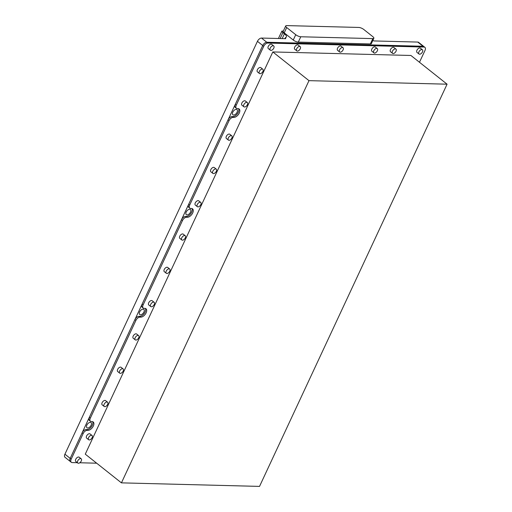 <?xml version="1.0" encoding="UTF-8"?>
<svg xmlns="http://www.w3.org/2000/svg" width="512" height="512" viewBox="0 0 512 512"><rect width="100%" height="100%" fill="white"/><g stroke="black" fill="none" stroke-linecap="round" stroke-linejoin="round"><path stroke-width="0.77" d="M236.256 109.363A3.302 1.862 128.5 0 0 233.101 111.571A3.302 1.862 128.5 0 0 232.883 114.778A3.302 1.862 128.5 0 0 233.619 115.021A3.302 1.862 128.5 0 0 236.774 112.806A3.302 1.862 128.5 0 0 236.992 109.606A3.302 1.862 128.5 0 0 236.256 109.363M189.677 209.248A3.302 1.862 128.5 0 0 186.522 211.462A3.302 1.862 128.5 0 0 186.31 214.662A3.302 1.862 128.5 0 0 187.04 214.906A3.302 1.862 128.5 0 0 190.195 212.698A3.302 1.862 128.5 0 0 190.413 209.491A3.302 1.862 128.5 0 0 189.677 209.248M143.104 309.133A3.302 1.862 128.5 0 0 139.949 311.347A3.302 1.862 128.5 0 0 139.731 314.547A3.302 1.862 128.5 0 0 140.461 314.797A3.302 1.862 128.5 0 0 143.616 312.582A3.302 1.862 128.5 0 0 143.834 309.382A3.302 1.862 128.5 0 0 143.104 309.133M90.31 422.336A3.302 1.862 128.5 0 0 87.155 424.55A3.302 1.862 128.5 0 0 86.944 427.75A3.302 1.862 128.5 0 0 87.674 428A3.302 1.862 128.5 0 0 90.829 425.786A3.302 1.862 128.5 0 0 91.046 422.586A3.302 1.862 128.5 0 0 90.31 422.336M423.936 46.586A3.878 2.189 128.5 0 0 423.885 46.541A3.878 2.189 128.5 0 0 423.027 46.253L417.754 42.067L373.907 40.941L372.858 40.397M417.754 42.067A3.878 2.189 -51.5 0 1 418.611 42.355L423.885 46.541M286.714 25.6L358.784 27.443A3.878 1.254 -155 0 1 363.814 29.504L372.858 36.685A3.878 1.254 -155 0 1 373.856 38.259A3.878 1.254 -155 0 1 372.845 38.611L300.774 36.768A3.878 1.254 -155 0 1 295.744 34.707L286.707 27.526A3.878 1.254 -155 0 1 285.709 25.952A3.878 1.254 -155 0 1 286.714 25.6M286.707 27.526L284.218 32.858A3.878 1.254 -155 0 1 283.226 31.283L285.709 25.952M284.218 32.858L293.261 40.032L295.744 34.707M300.774 36.768L298.291 42.093A3.878 1.254 -155 0 1 293.261 40.032M298.291 42.093L370.362 43.942L372.845 38.611M235.264 104.384L236.269 105.178A3.878 2.189 128.5 0 0 236.378 108.282L235.373 107.488A3.878 2.189 -51.5 0 1 235.264 104.384L262.714 45.517A3.878 2.189 -51.5 0 1 266.784 42.253L423.027 46.253L266.784 42.253A3.878 2.189 128.5 0 0 262.714 45.517L70.189 458.381A3.878 2.189 128.5 0 0 70.298 461.485A3.878 2.189 -51.5 0 1 70.189 458.381L82.118 432.813A3.878 2.189 -51.5 0 1 86.189 429.542L86.944 429.562A5.126 2.886 128.5 0 0 91.526 426.605A5.126 2.886 128.5 0 0 92.602 421.658M236.269 105.178L263.718 46.317L257.44 41.331L64.922 454.195L71.194 459.181L83.123 433.606L82.118 432.813M257.44 41.331A3.878 2.189 -51.5 0 1 261.51 38.061L267.789 43.053L424.032 47.053A3.878 2.189 -51.5 0 1 424.89 47.341A3.878 2.189 -51.5 0 1 424.998 50.445L419.482 62.272M373.856 38.259L371.373 43.584A3.878 1.254 -155 0 1 370.362 43.942M284.902 38.662L285.408 37.574A7.763 2.502 -155 0 0 286.413 36.941A7.763 2.502 -155 0 0 284.416 33.786L282.912 32.589A3.878 1.254 25 0 1 281.894 31.059L283.309 31.098M285.408 37.574L285.702 38.682L261.51 38.061M281.894 31.059L278.426 38.496M77.363 462.707L72.166 462.573A3.878 2.189 -51.5 0 1 71.302 462.285L65.024 457.299A3.878 2.189 -51.5 0 1 64.922 454.195M422.394 49.754L420.384 48.16A2.72 1.53 128.5 0 0 416.934 50.24A2.72 1.53 128.5 0 0 417.005 52.416L419.014 54.01A2.72 1.53 128.5 0 0 422.47 51.923A2.72 1.53 128.5 0 0 422.394 49.754A2.72 1.53 128.5 0 0 418.944 51.834A2.72 1.53 128.5 0 0 419.014 54.01M395.936 49.075L393.926 47.482A2.72 1.53 128.5 0 0 390.47 49.562A2.72 1.53 128.5 0 0 390.547 51.738L392.557 53.331A2.72 1.53 128.5 0 0 396.013 51.251A2.72 1.53 128.5 0 0 395.936 49.075A2.72 1.53 128.5 0 0 392.48 51.155A2.72 1.53 128.5 0 0 392.557 53.331M377.286 48.595L375.277 47.002A2.72 1.53 128.5 0 0 371.827 49.082A2.72 1.53 128.5 0 0 371.898 51.258L373.907 52.851A2.72 1.53 128.5 0 0 377.363 50.771A2.72 1.53 128.5 0 0 377.286 48.595A2.72 1.53 128.5 0 0 373.837 50.682A2.72 1.53 128.5 0 0 373.907 52.851M343.014 47.718L341.005 46.125A2.72 1.53 128.5 0 0 337.555 48.205A2.72 1.53 128.5 0 0 337.626 50.381L339.635 51.974A2.72 1.53 128.5 0 0 343.091 49.894A2.72 1.53 128.5 0 0 343.014 47.718A2.72 1.53 128.5 0 0 339.565 49.805A2.72 1.53 128.5 0 0 339.635 51.974M300.173 46.624L298.17 45.024A2.72 1.53 128.5 0 0 294.714 47.11A2.72 1.53 128.5 0 0 294.79 49.28L296.794 50.88A2.72 1.53 128.5 0 0 300.25 48.794A2.72 1.53 128.5 0 0 300.173 46.624A2.72 1.53 128.5 0 0 296.723 48.704A2.72 1.53 128.5 0 0 296.794 50.88M273.715 45.946L271.706 44.352A2.72 1.53 128.5 0 0 268.256 46.432A2.72 1.53 128.5 0 0 268.326 48.602L270.336 50.202A2.72 1.53 128.5 0 0 273.792 48.115A2.72 1.53 128.5 0 0 273.715 45.946A2.72 1.53 128.5 0 0 270.259 48.026A2.72 1.53 128.5 0 0 270.336 50.202M262.848 69.248L260.838 67.654A2.72 1.53 128.5 0 0 257.389 69.734A2.72 1.53 128.5 0 0 257.459 71.91L259.469 73.504A2.72 1.53 128.5 0 0 262.925 71.424A2.72 1.53 128.5 0 0 262.848 69.248A2.72 1.53 128.5 0 0 259.392 71.334A2.72 1.53 128.5 0 0 259.469 73.504M247.322 102.547L245.312 100.947A2.72 1.53 128.5 0 0 241.862 103.034A2.72 1.53 128.5 0 0 241.933 105.203L243.942 106.803A2.72 1.53 128.5 0 0 247.398 104.717A2.72 1.53 128.5 0 0 247.322 102.547A2.72 1.53 128.5 0 0 243.872 104.627A2.72 1.53 128.5 0 0 243.942 106.803M231.795 135.84L229.786 134.246A2.72 1.53 128.5 0 0 226.336 136.326A2.72 1.53 128.5 0 0 226.406 138.502L228.416 140.096A2.72 1.53 128.5 0 0 231.872 138.016A2.72 1.53 128.5 0 0 231.795 135.84A2.72 1.53 128.5 0 0 228.346 137.92A2.72 1.53 128.5 0 0 228.416 140.096M216.269 169.133L214.259 167.539A2.72 1.53 128.5 0 0 210.81 169.626A2.72 1.53 128.5 0 0 210.88 171.795L212.89 173.389A2.72 1.53 128.5 0 0 216.346 171.309A2.72 1.53 128.5 0 0 216.269 169.133A2.72 1.53 128.5 0 0 212.819 171.219A2.72 1.53 128.5 0 0 212.89 173.389M200.742 202.432L198.733 200.838A2.72 1.53 128.5 0 0 195.283 202.918A2.72 1.53 128.5 0 0 195.354 205.094L197.363 206.688A2.72 1.53 128.5 0 0 200.819 204.602A2.72 1.53 128.5 0 0 200.742 202.432A2.72 1.53 128.5 0 0 197.293 204.512A2.72 1.53 128.5 0 0 197.363 206.688M185.216 235.725L183.213 234.131A2.72 1.53 128.5 0 0 179.757 236.218A2.72 1.53 128.5 0 0 179.834 238.387L181.837 239.981A2.72 1.53 128.5 0 0 185.293 237.901A2.72 1.53 128.5 0 0 185.216 235.725A2.72 1.53 128.5 0 0 181.766 237.811A2.72 1.53 128.5 0 0 181.837 239.981M169.69 269.024L167.686 267.43A2.72 1.53 128.5 0 0 164.23 269.51A2.72 1.53 128.5 0 0 164.307 271.68L166.31 273.28A2.72 1.53 128.5 0 0 169.766 271.194A2.72 1.53 128.5 0 0 169.69 269.024A2.72 1.53 128.5 0 0 166.24 271.104A2.72 1.53 128.5 0 0 166.31 273.28M154.17 302.317L152.16 300.723A2.72 1.53 128.5 0 0 148.704 302.803A2.72 1.53 128.5 0 0 148.781 304.979L150.79 306.573A2.72 1.53 128.5 0 0 154.24 304.493A2.72 1.53 128.5 0 0 154.17 302.317A2.72 1.53 128.5 0 0 150.714 304.403A2.72 1.53 128.5 0 0 150.79 306.573M138.643 335.616L136.634 334.016A2.72 1.53 128.5 0 0 133.178 336.102A2.72 1.53 128.5 0 0 133.254 338.272L135.264 339.872A2.72 1.53 128.5 0 0 138.714 337.786A2.72 1.53 128.5 0 0 138.643 335.616A2.72 1.53 128.5 0 0 135.187 337.696A2.72 1.53 128.5 0 0 135.264 339.872M123.117 368.909L121.107 367.315A2.72 1.53 128.5 0 0 117.651 369.395A2.72 1.53 128.5 0 0 117.728 371.571L119.738 373.165A2.72 1.53 128.5 0 0 123.187 371.085A2.72 1.53 128.5 0 0 123.117 368.909A2.72 1.53 128.5 0 0 119.661 370.989A2.72 1.53 128.5 0 0 119.738 373.165M107.59 402.202L105.581 400.608A2.72 1.53 128.5 0 0 102.125 402.694A2.72 1.53 128.5 0 0 102.202 404.864L104.211 406.458A2.72 1.53 128.5 0 0 107.661 404.378A2.72 1.53 128.5 0 0 107.59 402.202A2.72 1.53 128.5 0 0 104.134 404.288A2.72 1.53 128.5 0 0 104.211 406.458M92.064 435.501L90.054 433.907A2.72 1.53 128.5 0 0 86.598 435.987A2.72 1.53 128.5 0 0 86.675 438.163L88.685 439.757A2.72 1.53 128.5 0 0 92.134 437.67A2.72 1.53 128.5 0 0 92.064 435.501A2.72 1.53 128.5 0 0 88.608 437.581A2.72 1.53 128.5 0 0 88.685 439.757M81.197 458.81L79.187 457.21A2.72 1.53 128.5 0 0 75.731 459.296A2.72 1.53 128.5 0 0 75.808 461.466L77.818 463.066A2.72 1.53 128.5 0 0 81.267 460.979A2.72 1.53 128.5 0 0 81.197 458.81A2.72 1.53 128.5 0 0 77.741 460.89A2.72 1.53 128.5 0 0 77.818 463.066M272.826 51.942L85.274 454.15L121.434 482.861L259.526 486.4L447.078 84.192L308.986 80.653L272.826 51.942L410.918 55.475L447.078 84.192M96.672 463.2L79.782 462.765M89.318 417.363L90.323 418.157A3.878 2.189 128.5 0 0 90.432 421.261L89.427 420.467A3.878 2.189 -51.5 0 1 89.318 417.363L134.906 319.603A3.878 2.189 -51.5 0 1 138.976 316.339L139.731 316.358A5.126 2.886 128.5 0 0 144.32 313.395A5.126 2.886 128.5 0 0 145.389 308.448M142.106 304.154L143.11 304.954A3.878 2.189 128.5 0 0 143.219 308.058L142.214 307.258A3.878 2.189 -51.5 0 1 142.106 304.154L181.485 219.718A3.878 2.189 -51.5 0 1 185.555 216.454L186.31 216.474A5.126 2.886 128.5 0 0 190.893 213.51A5.126 2.886 128.5 0 0 191.968 208.563M188.685 204.269L189.69 205.069A3.878 2.189 128.5 0 0 189.798 208.173L188.794 207.373A3.878 2.189 -51.5 0 1 188.685 204.269L228.058 119.834A3.878 2.189 -51.5 0 1 232.134 116.57L232.89 116.589A5.126 2.886 128.5 0 0 237.472 113.626A5.126 2.886 128.5 0 0 238.547 108.678M424.032 47.053L423.027 46.253A3.878 2.189 -51.5 0 1 423.885 46.547L424.89 47.341M71.302 462.285A3.878 2.189 -51.5 0 1 71.194 459.181M263.718 46.317A3.878 2.189 -51.5 0 1 267.789 43.053M236.378 108.282A3.878 2.189 128.5 0 0 237.235 108.576L237.99 108.595A5.126 2.886 128.5 0 1 239.13 108.979A5.126 2.886 128.5 0 1 238.79 113.946A5.126 2.886 128.5 0 1 233.894 117.382L233.139 117.363A3.878 2.189 128.5 0 0 229.062 120.627L228.058 119.834M189.69 205.069L229.062 120.627M189.798 208.173A3.878 2.189 128.5 0 0 190.656 208.461L191.411 208.48A5.126 2.886 128.5 0 1 192.55 208.864A5.126 2.886 128.5 0 1 192.218 213.837A5.126 2.886 128.5 0 1 187.315 217.267L186.56 217.248A3.878 2.189 128.5 0 0 182.483 220.518L181.485 219.718M143.11 304.954L182.483 220.518M143.219 308.058A3.878 2.189 128.5 0 0 144.077 308.346L144.838 308.365A5.126 2.886 128.5 0 1 145.971 308.749A5.126 2.886 128.5 0 1 145.638 313.722A5.126 2.886 128.5 0 1 140.736 317.158L139.981 317.139A3.878 2.189 128.5 0 0 135.91 320.403L134.906 319.603M90.323 418.157L135.91 320.403M90.432 421.261A3.878 2.189 128.5 0 0 91.29 421.555L92.045 421.574A5.126 2.886 128.5 0 1 93.184 421.952A5.126 2.886 128.5 0 1 92.851 426.925A5.126 2.886 128.5 0 1 87.949 430.362L87.194 430.342A3.878 2.189 128.5 0 0 83.123 433.606M308.986 80.653L121.434 482.861M282.912 32.589L280.134 38.541M284.416 33.786L282.176 38.592M139.731 316.358L140.736 317.158M138.976 316.339L139.981 317.139M186.31 216.474L187.315 217.267M185.555 216.454L186.56 217.248M232.89 116.589L233.894 117.382M232.134 116.57L233.139 117.363M86.189 429.542L87.194 430.342M86.944 429.562L87.949 430.362"/></g></svg>
